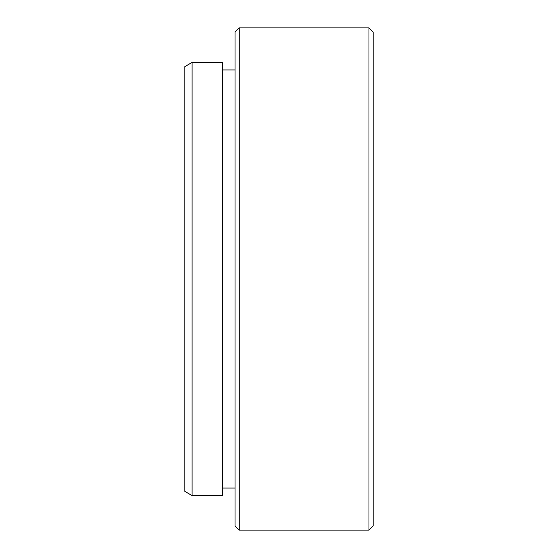 <?xml version="1.0" encoding="UTF-8"?>
<svg xmlns="http://www.w3.org/2000/svg" width="558" height="558" viewBox="0 0 558 558"><rect width="100%" height="100%" fill="white"/><g stroke="black" fill="none" stroke-linecap="round" stroke-linejoin="round"><path stroke-width="0.84" d="M192.085 495.574L184.838 491.389L184.838 66.611L192.085 62.426L192.085 495.574L222.502 495.574L222.502 62.426L192.085 62.426M373.163 32.085L373.163 525.915L368.978 530.1L368.978 27.9L373.163 32.085M239.243 530.1L235.058 525.915L235.058 32.085L239.243 27.9L239.243 530.1L368.978 530.1M222.502 69.959L235.058 69.959M239.243 27.9L368.978 27.9M222.502 488.041L235.058 488.041"/></g></svg>
